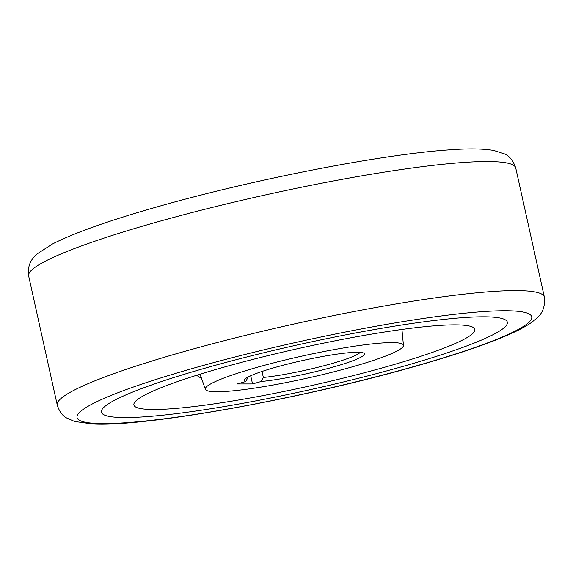 <?xml version="1.0" encoding="UTF-8"?>
<svg xmlns="http://www.w3.org/2000/svg" width="573" height="573" viewBox="0 0 573 573"><rect width="100%" height="100%" fill="white"/><g stroke="black" fill="none" stroke-linecap="round" stroke-linejoin="round"><path stroke-width="0.86" d="M208.4 367.229A207.877 23.221 -12.5 0 1 507.334 322.191A207.877 23.221 -12.5 0 1 400.369 367.135A207.877 23.221 -12.5 0 1 101.435 412.173A207.877 23.221 -12.5 0 1 208.4 367.229A207.877 23.221 -12.5 0 1 507.334 322.191A207.877 23.221 -12.5 0 1 400.369 367.135A207.877 23.221 -12.5 0 1 101.435 412.173A207.877 23.221 -12.5 0 1 208.4 367.229M247.586 377.313A58.21 6.504 167.5 0 0 247.987 377.478L245.724 381.546A61.533 6.876 -12.5 0 1 244.528 379.663A61.533 6.876 -12.5 0 1 275.971 367.193A61.533 6.876 -12.5 0 1 363.912 353.19A61.533 6.876 -12.5 0 1 332.798 367.164A61.533 6.876 -12.5 0 1 261.08 381.532L263.351 377.471L262.019 371.462M263.351 377.471A58.21 6.504 167.5 0 0 330.549 363.941A58.21 6.504 167.5 0 0 360.145 352.359M223.756 367.221A174.622 19.503 -12.5 0 1 474.788 329.124A174.622 19.503 -12.5 0 1 385.013 367.143A174.622 19.503 -12.5 0 1 133.86 404.71A174.622 19.503 -12.5 0 1 223.756 367.221M351.228 367.157A101.442 11.331 -12.5 0 1 205.385 389.289A101.442 11.331 -12.5 0 1 257.542 367.207A101.442 11.331 -12.5 0 1 403.449 345.376A101.442 11.331 -12.5 0 1 351.228 367.157M245.724 381.546L237.172 383.953L252.528 383.946L261.08 381.532M250.716 375.759L252.528 383.946M201.56 378.502L196.568 375.294M196.876 367.236A232.824 26.007 167.5 0 0 104.028 423.612A232.824 26.007 167.5 0 0 411.894 367.128A232.824 26.007 167.5 0 0 504.741 310.752A232.824 26.007 167.5 0 0 196.876 367.236M544.35 297.058C545.962 313.624 536.221 318.416 531.68 322.341C525.878 326.395 518.321 330.456 509.01 334.517C486.14 344.538 454.081 355.367 412.825 366.999C299.729 399.223 143.257 427.293 92.303 423.941L74.633 421.484L66.561 417.953C62.278 415.59 59.184 411.285 57.264 405.039A249.456 27.869 -12.5 0 1 185.623 351.106A249.456 27.869 -12.5 0 1 544.35 297.058L515.736 167.975A249.456 27.869 167.5 0 0 157.009 222.03A249.456 27.869 167.5 0 0 28.65 275.964C26.902 262.054 34.495 256.661 37.438 253.717L52.415 244.026C74.834 232.617 110.754 219.946 160.175 206.015C253.696 179.442 380.35 154.66 447.334 149.99C467.224 148.393 482.688 148.543 493.733 150.448L504.147 153.765C509.297 155.749 513.157 160.483 515.736 167.975M57.264 405.039L28.65 275.964M205.385 389.289L200.034 374.212M403.449 345.376L401.931 329.454"/></g></svg>
